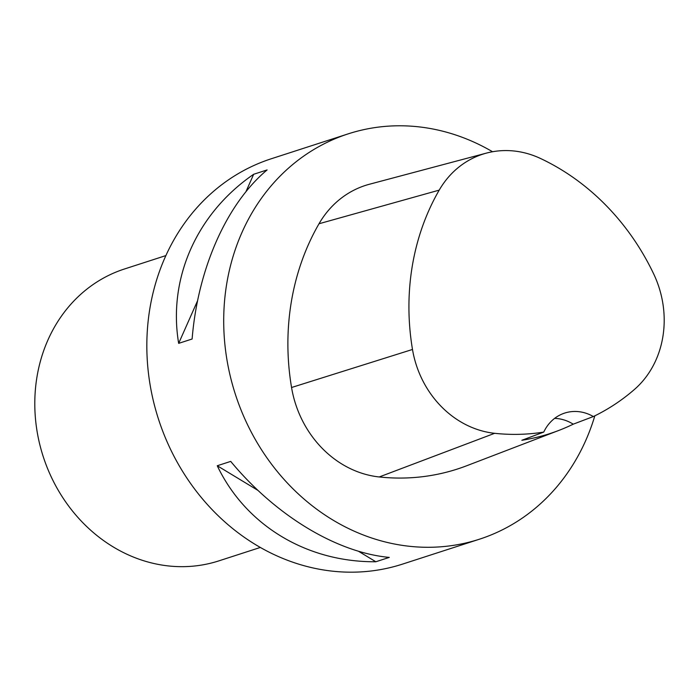 <?xml version="1.0" encoding="UTF-8"?>
<svg xmlns="http://www.w3.org/2000/svg" width="698" height="698" viewBox="0 0 698 698"><rect width="100%" height="100%" fill="white"/><g stroke="black" fill="none" stroke-linecap="round" stroke-linejoin="round"><path stroke-width="1.05" d="M594.827 415.825A213.03 187.57 -107.9 0 1 479.439 539.205L402.572 564.097A213.03 187.57 -107.9 0 1 157.94 417.43A213.03 187.57 -107.9 0 1 271.33 158.743L348.197 133.859A213.03 187.57 -107.9 0 1 492.552 151.745M479.439 539.205A213.03 187.57 -107.9 0 1 234.807 392.538A213.03 187.57 -107.9 0 1 348.197 133.859M217.253 465.749L230.706 461.395C275.64 515.613 336.637 552.537 389.283 557.405L375.829 561.759C306.623 562.256 245.626 525.332 217.253 465.749L257.972 490.406M253.662 174.282L267.107 169.928C226.658 203.737 197.813 268.774 192.116 339.01L178.662 343.364C167.799 278.493 196.644 213.457 253.662 174.282L245.914 191.749M486.497 153.089A95.835 84.379 -107.9 0 0 439.208 190.126A232.172 204.427 -107.9 0 0 412.492 349.462A95.835 84.379 -107.9 0 0 494.655 433.31A232.172 204.427 -107.9 0 0 543.759 432.079L521.86 440.272A233.359 205.474 72.1 0 0 558.845 430.422L466.683 465.758A238.594 210.081 -107.9 0 1 379.232 476.961A102.257 90.033 -107.9 0 1 291.555 387.503A238.594 210.081 -107.9 0 1 319.012 223.753A102.257 90.033 -107.9 0 1 369.469 184.237L486.497 153.089A95.835 84.379 -107.9 0 1 540.557 158.507A232.172 204.427 -107.9 0 1 653.686 273.948A95.835 84.379 -107.9 0 1 634.499 389.405A232.172 204.427 -107.9 0 1 593.361 416.54L573.241 424.175A42.604 37.518 72.1 0 0 554.622 418.381M558.845 430.422A233.359 205.474 72.1 0 0 573.241 424.175M543.759 432.079A42.604 37.518 -107.9 0 1 564.682 413.076A42.604 37.518 -107.9 0 1 593.361 416.54M375.829 561.759L358.449 551.237M178.662 343.364L197.586 300.707M165.862 255.59L124.436 269A153.386 135.054 72.1 0 0 43.197 456.527A153.386 135.054 72.1 0 0 218.928 560.852L260.354 547.441M412.492 349.462L291.555 387.503M439.208 190.126L319.012 223.753M494.655 433.31L379.232 476.961"/></g></svg>
